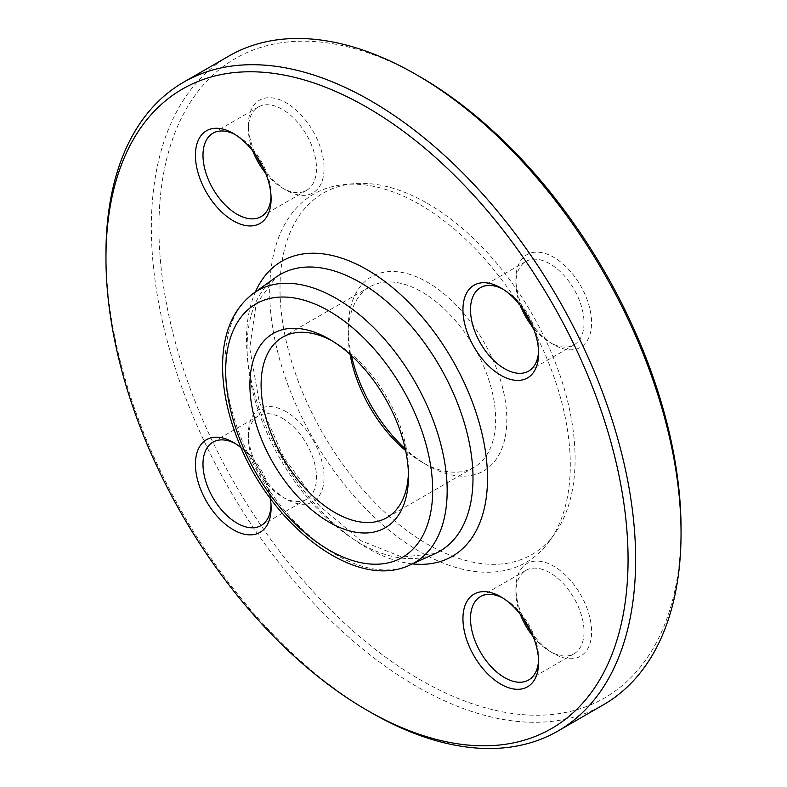 <?xml version="1.0" encoding="UTF-8"?>
<svg xmlns="http://www.w3.org/2000/svg" width="787" height="787" viewBox="0 0 787 787"><rect width="100%" height="100%" fill="white"/><g stroke="black" fill="none" stroke-linecap="round" stroke-linejoin="round"><path stroke-width="0.59" stroke-dasharray="3.94 2.95" d="M370.795 712.412A374.533 216.238 60 0 1 105.96 253.699M228.928 56.034A374.533 216.238 -120 0 0 171.527 356.157A374.533 216.238 -120 0 0 416.205 686.205A374.533 216.238 -120 0 0 603.472 704.749M350.097 354.406A104.209 60.166 60 0 1 348.267 334.534A104.209 60.166 60 0 1 369.851 286.822A104.209 60.166 60 0 1 421.95 291.987A104.209 60.166 60 0 1 490.035 383.82A104.209 60.166 60 0 1 474.059 467.321A104.209 60.166 60 0 1 421.95 462.156A104.209 60.166 60 0 1 405.659 450.636M351.464 355.645A112.118 64.731 60 0 1 348.267 328.071A112.118 64.731 60 0 1 427.548 282.297A112.118 64.731 60 0 1 506.828 419.619A112.118 64.731 60 0 1 427.548 465.383A112.118 64.731 60 0 1 405.266 448.836M332.035 340.791A104.209 60.166 60 0 1 334.78 342.315L334.78 342.315A104.209 60.166 60 0 1 408.463 469.947A104.209 60.166 60 0 1 408.414 473.085M334.78 342.315L329.182 339.089L334.78 342.315M241.156 447.862A53.506 30.89 60 0 1 270.256 498.26M531.048 631.745A53.506 30.89 -120 0 0 553.743 653.584A53.506 30.89 -120 0 0 591.578 631.735A53.506 30.89 -120 0 0 553.743 566.207A53.506 30.89 -120 0 0 515.908 588.046A53.506 30.89 -120 0 0 523.483 618.631M286.222 411.749A53.506 30.89 -120 0 0 248.387 433.598A53.506 30.89 -120 0 0 286.222 499.125A53.506 30.89 -120 0 0 324.057 477.286A53.506 30.89 -120 0 0 286.222 411.749M263.517 168.369A53.506 30.89 -120 0 0 286.222 190.208A53.506 30.89 -120 0 0 324.057 168.369A53.506 30.89 -120 0 0 286.222 102.841A53.506 30.89 -120 0 0 248.387 124.68A53.506 30.89 -120 0 0 255.952 155.255M531.048 322.827A53.506 30.89 -120 0 0 553.743 344.667A53.506 30.89 -120 0 0 591.578 322.827A53.506 30.89 -120 0 0 553.743 257.29A53.506 30.89 -120 0 0 515.908 279.139A53.506 30.89 -120 0 0 523.483 309.714M520.345 305.464A48.155 27.801 60 0 1 515.908 283.507A48.155 27.801 60 0 1 525.883 261.461A48.155 27.801 60 0 1 574.038 289.262A48.155 27.801 60 0 1 574.038 344.863A48.155 27.801 60 0 1 549.965 342.483L553.743 344.667L549.965 342.483A48.155 27.801 60 0 1 533.163 327.658M681.04 528.933A369.182 213.149 60 0 1 419.983 679.653A369.182 213.149 60 0 1 158.935 227.492A369.182 213.149 60 0 1 419.992 76.772M419.983 204.65A212.569 122.723 60 0 1 550.211 366.732A212.569 122.723 60 0 1 550.044 540.305A212.569 122.723 60 0 1 313.698 439.569A212.569 122.723 60 0 1 344.637 184.532A212.569 122.723 60 0 1 419.983 204.65M427.548 203.459A208.673 120.48 60 0 1 555.386 362.571A208.673 120.48 60 0 1 555.219 532.966A208.673 120.48 60 0 1 323.211 434.08A208.673 120.48 60 0 1 353.579 183.715A208.673 120.48 60 0 1 427.548 203.459M538.564 351.13A48.155 27.801 -120 0 0 538.613 349.035A48.155 27.801 -120 0 0 504.565 290.059A48.155 27.801 -120 0 0 502.726 289.055M504.565 290.059L500.778 287.875L504.565 290.059M252.824 151.015A48.155 27.801 60 0 1 248.387 129.048A48.155 27.801 60 0 1 258.362 107.002A48.155 27.801 60 0 1 295.469 119.909A48.155 27.801 60 0 1 316.492 168.369A48.155 27.801 60 0 1 306.517 190.415A48.155 27.801 60 0 1 282.435 188.024A48.155 27.801 60 0 1 265.632 173.209M271.033 196.681A48.155 27.801 -120 0 0 271.092 194.576A48.155 27.801 -120 0 0 237.035 135.6A48.155 27.801 -120 0 0 235.195 134.597M282.435 418.31A48.155 27.801 60 0 1 313.895 460.739A48.155 27.801 60 0 1 306.517 499.332A48.155 27.801 60 0 1 282.435 496.941A48.155 27.801 60 0 1 248.387 437.966A48.155 27.801 60 0 1 258.362 415.92A48.155 27.801 60 0 1 282.435 418.31M271.033 505.588A48.155 27.801 -120 0 0 271.092 503.493A48.155 27.801 -120 0 0 237.035 444.517L237.035 444.517A48.155 27.801 -120 0 0 235.195 443.514M520.345 614.381A48.155 27.801 60 0 1 515.908 592.424A48.155 27.801 60 0 1 525.883 570.378A48.155 27.801 60 0 1 574.038 598.179A48.155 27.801 60 0 1 574.038 653.781A48.155 27.801 60 0 1 549.965 651.4A48.155 27.801 60 0 1 533.163 636.575M515.908 592.424L515.908 588.046M538.564 660.047A48.155 27.801 -120 0 0 538.613 657.952A48.155 27.801 -120 0 0 504.565 598.976A48.155 27.801 -120 0 0 502.726 597.963M538.613 657.952L538.613 662.32M410.086 564.948A157.026 90.662 60 0 1 336.147 554.825A157.026 90.662 60 0 1 234.811 420.504A157.026 90.662 60 0 1 253.316 293.413M275.804 277.309A159.731 92.217 -120 0 0 280.192 458.919A159.731 92.217 -120 0 0 435.27 553.527L402.029 557.068L361.056 540.787L319.276 505.756L283.517 457.001L259.169 401.655L249.725 347.962L256.109 304.323L275.804 277.309M412.447 563.876A170.395 98.375 60 0 1 281.815 457.975A170.395 98.375 60 0 1 255.421 291.898M421.95 462.156L427.548 465.383M348.267 334.534L348.267 328.071M386.879 517.649L474.059 467.321M282.671 337.161L369.851 286.822M408.463 469.947L408.463 476.41M353.579 183.715L344.637 184.532M555.219 532.966L550.044 540.305M525.883 261.461L480.483 287.668M574.038 344.863L528.638 371.08M515.908 283.507L515.908 279.139M538.613 349.035L538.613 353.402M282.435 188.024L286.222 190.208M248.387 129.048L248.387 124.68M258.362 107.002L212.962 133.219M306.517 190.415L261.117 216.622M237.035 135.6L233.257 133.416M271.092 194.576L271.092 198.954M282.435 496.941L286.222 499.125M248.387 437.966L248.387 433.598M258.362 415.92L212.962 442.137M306.517 499.332L261.117 525.539M237.035 444.517L233.257 442.333M271.092 503.493L271.092 507.861M549.965 651.4L553.743 653.584M525.883 570.378L480.483 596.585M574.038 653.781L528.638 679.998M504.565 598.976L500.778 596.792"/><path stroke-width="1.18" d="M105.96 258.077L105.96 253.699A374.533 216.238 60 0 1 183.528 82.251A374.533 216.238 60 0 1 370.795 100.795A374.533 216.238 60 0 1 615.473 430.843A374.533 216.238 60 0 1 558.072 730.966A374.533 216.238 60 0 1 370.795 712.412L367.008 710.228A369.182 213.149 -120 0 0 628.065 559.508A369.182 213.149 -120 0 0 367.017 107.347A369.182 213.149 -120 0 0 105.96 258.077A369.182 213.149 -120 0 0 367.008 710.228M558.072 730.966L603.472 704.749A374.533 216.238 -120 0 0 681.04 533.301A374.533 216.238 -120 0 0 416.205 74.588A374.533 216.238 -120 0 0 228.928 56.034L183.528 82.251M416.205 74.588L419.992 76.772A369.182 213.149 60 0 1 681.04 528.933L681.04 533.301M405.659 450.636A104.209 60.166 60 0 1 350.097 354.406M405.266 448.836A112.118 64.731 60 0 1 351.464 355.645M408.414 473.085A104.209 60.166 60 0 1 386.879 517.649A104.209 60.166 60 0 1 282.671 457.483A104.209 60.166 60 0 1 282.671 337.161A104.209 60.166 60 0 1 332.035 340.791M329.182 339.089L329.182 339.089A112.118 64.731 60 0 1 408.463 476.41A112.118 64.731 60 0 1 329.182 522.184A112.118 64.731 60 0 1 249.902 384.863A112.118 64.731 60 0 1 329.182 339.089L329.182 339.089M538.613 662.32A53.506 30.89 60 0 1 500.778 684.159A53.506 30.89 60 0 1 462.943 618.631A53.506 30.89 60 0 1 500.778 596.792A53.506 30.89 60 0 1 538.613 662.32M270.256 498.26A53.506 30.89 60 0 1 271.092 507.861A53.506 30.89 60 0 1 233.257 529.71A53.506 30.89 60 0 1 195.422 464.173A53.506 30.89 60 0 1 233.257 442.333A53.506 30.89 60 0 1 241.156 447.862M195.422 155.265A53.506 30.89 60 0 1 233.257 133.416A53.506 30.89 60 0 1 271.092 198.954A53.506 30.89 60 0 1 233.257 220.793A53.506 30.89 60 0 1 195.422 155.265M500.778 287.875L500.778 287.875A53.506 30.89 60 0 1 538.613 353.402A53.506 30.89 60 0 1 500.778 375.251A53.506 30.89 60 0 1 462.943 309.714A53.506 30.89 60 0 1 500.778 287.875M523.483 618.631A53.506 30.89 -120 0 0 531.048 631.745M255.952 155.255A53.506 30.89 -120 0 0 263.517 168.369M523.483 309.714A53.506 30.89 -120 0 0 531.048 322.827M533.163 327.658A48.155 27.801 60 0 1 520.345 305.464M502.726 289.055A48.155 27.801 -120 0 0 480.483 287.668A48.155 27.801 -120 0 0 473.105 326.261A48.155 27.801 -120 0 0 504.565 368.69A48.155 27.801 -120 0 0 528.638 371.08A48.155 27.801 -120 0 0 538.564 351.13M265.632 173.209A48.155 27.801 60 0 1 252.824 151.015M235.195 134.597A48.155 27.801 -120 0 0 212.962 133.219A48.155 27.801 -120 0 0 202.987 155.265A48.155 27.801 -120 0 0 224.01 203.725A48.155 27.801 -120 0 0 261.117 216.622A48.155 27.801 -120 0 0 271.033 196.681M235.195 443.514A48.155 27.801 -120 0 0 212.962 442.137A48.155 27.801 -120 0 0 205.574 480.719A48.155 27.801 -120 0 0 237.035 523.158A48.155 27.801 -120 0 0 261.117 525.539A48.155 27.801 -120 0 0 271.033 505.588M533.163 636.575A48.155 27.801 60 0 1 520.345 614.381M502.726 597.963A48.155 27.801 -120 0 0 480.483 596.585A48.155 27.801 -120 0 0 470.508 618.631A48.155 27.801 -120 0 0 491.531 667.091A48.155 27.801 -120 0 0 528.638 679.998A48.155 27.801 -120 0 0 538.564 660.047M329.182 311.131A146.352 84.494 -120 0 0 239.563 438.634A146.352 84.494 -120 0 0 418.802 542.125A146.352 84.494 -120 0 0 329.182 311.131M253.316 293.413A157.026 90.662 60 0 1 336.147 298.401A157.026 90.662 60 0 1 439.884 440.818A157.026 90.662 60 0 1 410.086 564.948L435.27 553.527A159.731 92.217 -120 0 0 465.579 427.262A159.731 92.217 -120 0 0 360.053 282.395A159.731 92.217 -120 0 0 275.804 277.309L253.316 293.413C233.621 308.524 223.38 331.701 222.603 362.945C222.15 387.745 227.394 413.814 238.333 441.153C270.974 525.441 355.449 591.44 410.086 564.948M255.421 291.898A170.395 98.375 60 0 1 367.017 269.666A170.395 98.375 60 0 1 485.264 450.331A170.395 98.375 60 0 1 412.447 563.876"/></g></svg>
